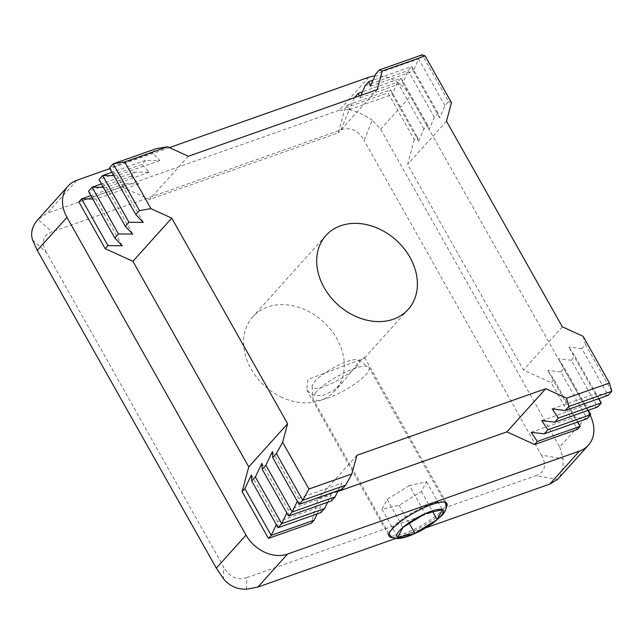 <?xml version="1.0" encoding="UTF-8"?>
<svg xmlns="http://www.w3.org/2000/svg" width="644" height="644" viewBox="0 0 644 644"><rect width="100%" height="100%" fill="white"/><g stroke="black" fill="none" stroke-linecap="round" stroke-linejoin="round"><path stroke-width="0.48" stroke-dasharray="3.22 2.42" d="M392.727 537.579A33.182 8.074 150.6 0 0 404.279 535.084A33.182 8.074 150.6 0 0 443.748 510.756A33.182 8.074 150.6 0 0 446.252 507.416M359.489 361.22L364.584 357.46L364.126 358.41L307.977 379.388L306.769 390.039L312.734 395.126L322.193 395.762L333.181 390.731L343.445 381.401L359.489 361.22M282.193 397.509A55.304 43.486 -138 0 1 250.999 368.899A55.304 43.486 -138 0 1 244.953 331.427A55.304 43.486 -138 0 1 252.81 316.776A55.304 43.486 -138 0 1 305.659 310.014A55.304 43.486 -138 0 1 336.852 338.615A55.304 43.486 -138 0 1 342.898 376.096A55.304 43.486 -138 0 1 335.041 390.747A55.304 43.486 -138 0 1 320.253 400.488A55.304 43.486 -138 0 1 282.193 397.509M32.57 239.987L46.44 252.44L223.758 567.131L223.404 578.666M46.44 252.44C43.663 247.481 42.737 243.215 43.679 239.624C44.653 236.066 47.415 233.474 51.963 231.848L38.093 219.395L47.221 213.244L76.926 180.231M246.459 589.179L246.805 577.644C242.249 579.238 237.966 579.125 233.957 577.322C229.964 575.478 226.559 572.081 223.758 567.131M368.827 77.256L339.122 110.277L349.217 109.649L341.046 129.871L51.963 231.848M341.046 129.871C345.603 128.285 349.885 128.389 353.894 130.193C357.887 132.036 361.292 135.433 364.093 140.384L372.264 120.162L380.676 129.227L410.381 96.206A33.182 26.09 42 0 0 391.665 79.043A33.182 26.09 42 0 0 374.816 75.952M541.419 455.075C544.196 460.033 545.114 464.308 544.172 467.89C543.198 471.456 540.437 474.048 535.889 475.666L557.575 479.434C561.616 475.014 563.46 468.156 563.106 458.842L541.419 455.075L364.093 140.384M246.805 577.644L535.889 475.666M78.874 201.95L121.797 186.808L124.542 183.757L138.814 183.894L131.392 176.134L135.055 172.069L149.328 172.214L141.905 164.453L145.56 160.388L159.833 160.525L152.419 152.765L156.073 148.708M152.419 152.765L109.488 167.915L116.91 175.667L113.843 175.643M444.891 105.616L418.568 58.886L413.327 71.106L411.709 66.501L408.055 70.566L402.814 82.786L401.196 78.19L397.541 82.255L392.309 94.475L390.691 89.87L387.946 92.921L414.277 139.651L417.022 136.6L418.64 141.205L423.873 128.985L427.527 124.92L429.146 129.516L434.386 117.297L438.041 113.231L439.659 117.836L444.891 105.616L448.554 101.551L422.223 54.82L418.568 58.886L375.637 74.028M159.833 160.525L116.91 175.667L143.242 222.397M439.659 117.836L413.327 71.106L370.405 86.248M145.56 160.388L111.935 172.254M438.041 113.231L411.709 66.501L373.013 80.154M141.905 164.453L98.983 179.596L106.397 187.356L103.338 187.323M434.386 117.297L408.055 70.566L365.124 85.708M149.328 172.214L106.397 187.356L132.728 234.086M360.994 95.36L359.891 97.928L359.207 95.988M429.146 129.516L402.814 82.786L359.891 97.928M135.055 172.069L101.422 183.934M427.527 124.92L401.196 78.19L362.5 91.842M131.392 176.134L88.47 191.276L95.884 199.036L92.825 199.004M423.873 128.985L397.541 82.255L354.619 97.397M138.814 183.894L95.884 199.036L122.215 245.767M354.506 97.647L349.378 109.617L347.76 105.012L345.023 108.063L387.946 92.921M418.64 141.205L392.309 94.475L349.378 109.617M124.542 183.757L90.917 195.623M417.022 136.6L390.691 89.87L347.76 105.012M278.047 527.726L277.701 521.712L320.632 506.57L317.106 513.952M251.377 474.982L277.701 521.712L276.308 524.643M320.978 512.584L320.632 506.57M288.56 516.045L288.214 510.032L331.145 494.882L327.619 502.264M261.883 463.302L288.214 510.032L286.822 512.954M331.483 500.903L331.145 494.882M299.074 504.365L298.727 498.343L341.65 483.201L338.132 490.583M272.396 451.613L298.727 498.343L297.327 501.274M341.996 489.215L341.65 483.201M531.195 432.293L574.126 417.151L577.451 422.118M588.334 410.3L564.45 367.909L560.795 371.974L587.127 418.705L574.126 417.151L547.794 370.421L553.937 379.59L551.2 382.641L577.523 429.371M541.709 420.604L584.639 405.462L587.964 410.429M598.848 398.612L574.955 356.229L571.3 360.286L597.632 407.016L584.639 405.462L558.308 358.732L564.45 367.909M552.222 408.924L595.145 393.782L598.469 398.749M611.8 391.27L585.468 344.54L581.814 348.605L608.145 395.336L595.145 393.782L568.813 347.052L574.955 356.229M577.821 421.981L553.937 379.59M560.795 371.974L547.794 370.421M571.3 360.286L558.308 358.732M581.814 348.605L568.813 347.052M448.554 101.551L451.46 102.654M583.11 336.305L585.468 344.54M590.162 415.324A33.182 26.09 42 0 0 589.429 413.971L410.381 96.206M414.277 139.651L407.636 164.397L523.491 370.01L551.2 382.641M589.429 413.971L559.725 446.984L380.676 129.227M559.725 446.984L563.106 458.842M337.649 491.581L318.015 498.504L311.382 523.258M395.746 538.44L425.692 527.879M339.122 110.277L47.221 213.244M169.388 147.613L109.883 168.599M121.797 186.808L149.505 199.439L338.382 132.809L345.023 108.063M446.485 121.217L407.636 164.397M562.333 326.822L523.491 370.01M356.865 455.324L318.015 498.504M188.346 156.259L149.505 199.439M377.223 89.629L338.382 132.809M37.618 219.91L38.093 219.395M349.217 109.649C356.72 111.388 364.407 114.89 372.264 120.162M356.687 366.589A26.919 6.553 -29.4 0 1 330.275 384.074A26.919 6.553 -29.4 0 1 312.123 386.416A26.919 6.553 -29.4 0 1 314.9 381.329A26.919 6.553 -29.4 0 1 338.575 365.116A26.919 6.553 -29.4 0 1 358.7 360.165A26.919 6.553 -29.4 0 1 356.687 366.589M316.156 392.083A32.071 7.808 150.6 0 0 312.855 398.145A32.071 7.808 150.6 0 0 313.113 399.047A32.071 7.808 150.6 0 0 336.104 394.619A32.071 7.808 150.6 0 0 365.953 374.518A32.071 7.808 150.6 0 0 369.004 367.555A32.071 7.808 150.6 0 0 368.36 366.871A32.071 7.808 150.6 0 0 344.371 372.763A32.071 7.808 150.6 0 0 316.156 392.083M409.415 485.6L387.125 499.374L381.956 509.227L399.087 505.307L421.377 491.533L426.545 481.68L409.415 485.6L425.217 513.638M426.545 481.68L442.348 509.718M421.377 491.533L432.849 511.891M399.087 505.307L409.31 523.459M381.956 509.227L397.751 537.265M387.125 499.374L402.919 527.412M445.358 503.077A32.071 7.808 -29.4 0 1 442.315 510.04A32.071 7.808 -29.4 0 1 412.466 530.133A32.071 7.808 -29.4 0 1 389.475 534.56M389.218 533.288A32.071 7.808 -29.4 0 1 392.518 527.605A32.071 7.808 -29.4 0 1 420.146 508.567A32.071 7.808 -29.4 0 1 444.4 502.191M364.584 357.46L446.896 503.552M408.159 309.458L364.126 358.41M343.445 381.401L335.041 390.747M325.928 235.495L252.81 316.776M306.769 390.039L389.081 536.13M312.123 386.416L312.855 398.145M389.032 533.787L313.113 399.047M444.924 502.296L369.004 367.555M358.7 360.165L368.36 366.871"/><path stroke-width="0.97" d="M446.252 507.416A33.182 8.074 150.6 0 0 446.896 503.552A33.182 8.074 150.6 0 0 431.697 504.598A33.182 8.074 150.6 0 0 392.236 528.925A33.182 8.074 150.6 0 0 389.081 536.13A33.182 8.074 150.6 0 0 392.727 537.579M416.016 294.815A55.304 43.486 -138 0 1 408.159 309.458A55.304 43.486 -138 0 1 393.371 319.207A55.304 43.486 -138 0 1 355.311 316.228A55.304 43.486 -138 0 1 324.117 287.618A55.304 43.486 -138 0 1 318.072 250.146A55.304 43.486 -138 0 1 325.928 235.495A55.304 43.486 -138 0 1 378.777 228.725A55.304 43.486 -138 0 1 409.97 257.334A55.304 43.486 -138 0 1 416.016 294.815M537.337 441.462L580.268 426.32L577.523 429.371L534.601 444.513L537.337 441.462L531.195 432.293L544.196 433.847L547.851 429.781L541.709 420.604L554.709 422.158L558.364 418.093L552.222 408.924L565.215 410.478L568.869 406.412L566.519 398.177L609.441 383.027L583.11 336.305L562.333 326.822L446.485 121.217L451.46 102.654L425.129 55.923L382.206 71.065L379.292 69.963L375.637 74.028L370.405 86.248L368.779 81.643L365.124 85.708L360.994 95.36M167.569 146.784L124.638 161.926L113.143 163.85L156.073 148.708L167.569 146.784L188.346 156.259L377.223 89.629L382.206 71.065M425.129 55.923L422.223 54.82L379.292 69.963M124.638 161.926L150.97 208.656L139.474 210.58L113.143 163.85L109.488 167.915L135.82 214.637L143.242 222.397L128.969 222.261L125.306 226.326L132.728 234.086L118.456 233.941L114.801 238.006L122.215 245.767L107.942 245.63L105.205 248.681L78.874 201.95L81.611 198.899L107.942 245.63M111.935 172.254L102.638 175.53L98.983 179.596L125.306 226.326M113.843 175.643L102.638 175.53L128.969 222.261M373.013 80.154L368.779 81.643M101.422 183.934L92.124 187.219L88.47 191.276L114.801 238.006M103.338 187.323L92.124 187.219L118.456 233.941M359.207 95.988L358.273 93.332L354.506 97.647M362.5 91.842L358.273 93.332M90.917 195.623L81.611 198.899L92.825 199.004M314.119 520.207L311.382 523.258L268.451 538.4L271.196 535.349L314.119 520.207L317.106 513.952M276.308 524.643L271.196 535.349L244.865 488.619L251.377 474.982L251.715 481.004L255.378 476.938L261.883 463.302L262.229 469.315L265.883 465.25L272.396 451.613L272.742 457.634L276.397 453.569L282.627 442.299L287.602 423.736L171.747 218.131L150.97 208.656M278.047 527.726L320.978 512.584L324.632 508.527L281.702 523.669L278.047 527.726L251.715 481.004M327.619 502.264L324.632 508.527M286.822 512.954L281.702 523.669L255.378 476.938M288.56 516.045L331.483 500.903L335.146 496.838L292.215 511.98L288.56 516.045L262.229 469.315M338.132 490.583L335.146 496.838M297.327 501.274L292.215 511.98L265.883 465.25M299.074 504.365L341.996 489.215L345.651 485.157L302.728 500.299L299.074 504.365L272.742 457.634M282.627 442.299L308.959 489.029L351.882 473.887L345.651 485.157M308.959 489.029L302.728 500.299L276.397 453.569M566.519 398.177L545.742 388.694L356.865 455.324L351.882 473.887M577.451 422.118L580.268 426.32L577.821 421.981M544.196 433.847L587.127 418.705L590.781 414.639L588.334 410.3M547.851 429.781L590.781 414.639L587.964 410.429M554.709 422.158L597.632 407.016L601.287 402.951L598.848 398.612M558.364 418.093L601.287 402.951L598.469 398.749M565.215 410.478L608.145 395.336L611.8 391.27L568.869 406.412M609.441 383.027L611.8 391.27M139.474 210.58L135.82 214.637M268.451 538.4L242.12 491.67L244.865 488.619M109.883 168.599L76.926 180.231A33.182 26.09 42 0 0 68.055 186.076A33.182 26.09 42 0 0 63.337 194.866A33.182 26.09 42 0 0 66.968 217.35L246.016 535.108A33.182 26.09 42 0 0 264.732 552.27A33.182 26.09 42 0 0 287.57 554.057L579.471 451.09A33.182 26.09 42 0 0 588.342 445.246A33.182 26.09 42 0 0 593.06 436.455A33.182 26.09 42 0 0 590.162 415.324M534.601 444.513L506.9 431.874L337.649 491.581M425.692 527.879L549.767 484.111L579.471 451.09M588.342 445.246L557.575 479.434L549.767 484.111M287.57 554.057L257.866 587.078L395.746 538.44M257.866 587.078L246.459 589.179C237.105 589.493 229.417 585.984 223.404 578.666L216.312 568.129L246.016 535.108M374.816 75.952A33.182 26.09 42 0 0 368.827 77.256L169.388 147.613M66.968 217.35L37.263 250.371L216.312 568.129M37.263 250.371L32.57 239.987C30.365 232.726 32.208 225.867 38.093 219.395M242.12 491.67L248.761 466.916L132.905 261.311L105.205 248.681M287.602 423.736L248.761 466.916M171.747 218.131L132.905 261.311M545.742 388.694L506.9 431.874M442.348 509.718L425.217 513.638L402.919 527.412L397.751 537.265L414.881 533.345L437.179 519.571L442.348 509.718A26.541 6.464 150.6 0 0 425.217 513.638A26.541 6.464 150.6 0 0 402.919 527.412A26.541 6.464 150.6 0 0 399.441 530.761A26.541 6.464 150.6 0 0 397.751 537.265A26.541 6.464 150.6 0 0 414.881 533.345A26.541 6.464 150.6 0 0 437.179 519.571A26.541 6.464 150.6 0 0 440.657 516.222A26.541 6.464 150.6 0 0 442.348 509.718M432.849 511.891L437.179 519.571M409.31 523.459L414.881 533.345M444.4 502.191A32.071 7.808 -29.4 0 1 445.358 503.077C447.387 506.417 446.316 510.475 442.13 515.248L432.631 523.379L423.317 529.255C416.048 533.329 409.439 536.138 403.506 537.684C394.635 539.567 392.647 538.368 389.475 534.56A32.071 7.808 -29.4 0 1 389.218 533.288M68.055 186.076L37.618 219.91M389.475 534.56L389.032 533.787M445.358 503.077L444.924 502.296"/></g></svg>
